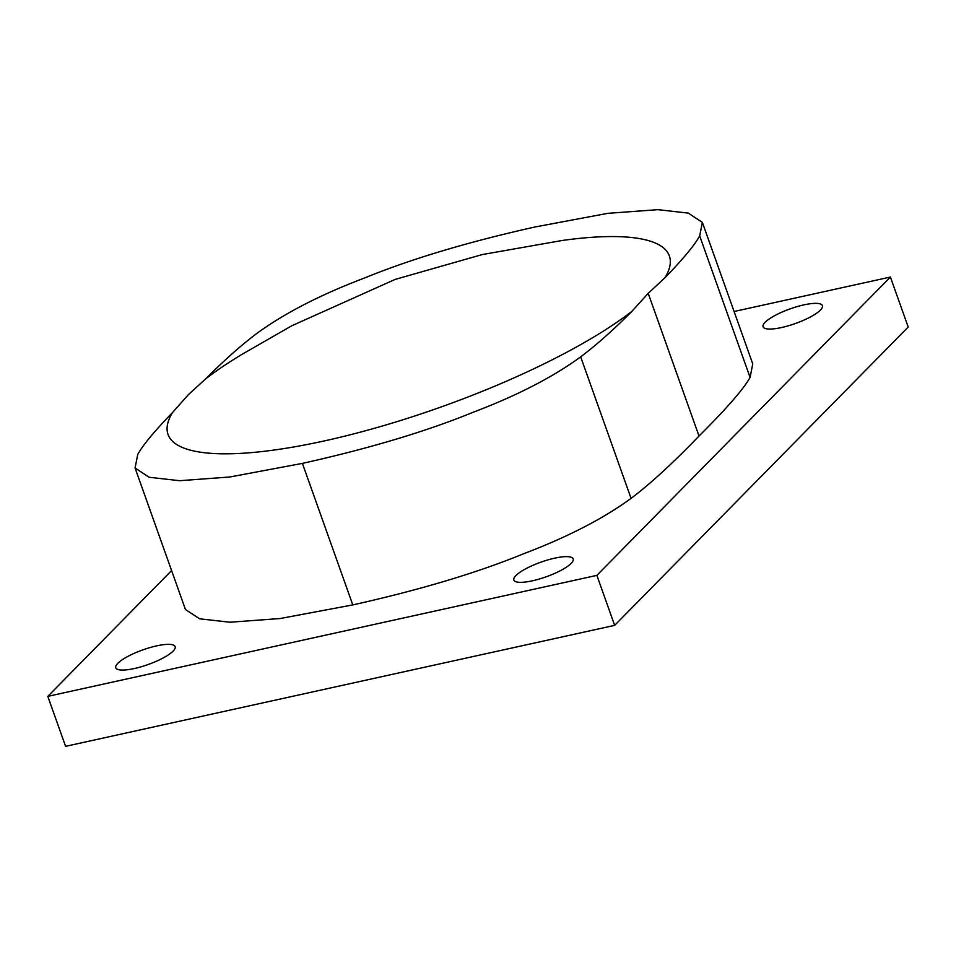 <?xml version="1.0" encoding="UTF-8"?>
<svg xmlns="http://www.w3.org/2000/svg" width="956" height="956" viewBox="0 0 956 956"><rect width="100%" height="100%" fill="white"/><g stroke="black" fill="none" stroke-linecap="round" stroke-linejoin="round"><path stroke-width="1.43" d="M205.576 378.958A266.067 65.713 160.4 0 1 241.533 354.616L291.855 325.733L395.127 279.415L482.23 254.571L561.973 240.518A266.067 65.713 160.4 0 1 664.97 277.73L648.204 293.337L631.844 311.405A266.067 65.713 160.4 0 1 324.562 440.871A266.067 65.713 160.4 0 1 172.439 412.634L188.368 394.673L205.576 378.958C224.266 360.233 241.318 345.092 256.734 333.513C284.434 313.269 320.284 294.795 364.284 278.088C411.008 258.992 467.914 241.952 535.025 226.978L607.765 213.343L657.859 209.663L688.248 213.092L702.361 222.389L699.684 235.905C694.558 245.214 682.99 259.148 664.97 277.73M781.602 327.526A31.5 7.779 160.4 0 1 763.079 326.773A31.5 7.779 160.4 0 1 803.9 304.88A31.5 7.779 160.4 0 1 822.423 305.633A31.5 7.779 160.4 0 1 781.602 327.526M532.373 580.818A31.5 7.779 160.4 0 1 513.85 580.053A31.5 7.779 160.4 0 1 554.671 558.161A31.5 7.779 160.4 0 1 573.194 558.925A31.5 7.779 160.4 0 1 532.373 580.818M134.306 668.543A31.5 7.779 160.4 0 1 115.772 667.778A31.5 7.779 160.4 0 1 156.593 645.886A31.5 7.779 160.4 0 1 175.127 646.638A31.5 7.779 160.4 0 1 134.306 668.543M47.8 696.362L65.594 746.337L614.66 625.355L908.2 327.036L890.406 277.049L596.867 575.369L47.8 696.362L171.59 570.565M614.66 625.355L596.867 575.369M734.088 311.501L890.406 277.049M631.844 311.405C613.155 330.131 596.09 345.283 580.674 356.851C552.986 377.094 517.136 395.569 473.124 412.275C426.412 431.383 369.506 448.424 302.395 463.385L229.655 477.02L179.561 480.701L149.172 477.271L135.059 467.974L185.452 609.498L199.565 618.795L229.954 622.225L280.048 618.544L352.788 604.909C419.899 589.936 476.805 572.907 523.518 553.799C567.529 537.093 603.379 518.618 631.068 498.375C650.02 484.13 672.665 463.361 699.015 436.044C726.715 408.427 743.732 388.889 750.078 377.429L752.754 363.913L702.361 222.389M135.059 467.974L137.736 454.459C142.862 445.149 154.43 431.216 172.439 412.634M302.395 463.385L352.788 604.909M699.684 235.905L750.078 377.429M580.674 356.851L631.068 498.375M648.204 293.337L699.015 436.044"/></g></svg>
